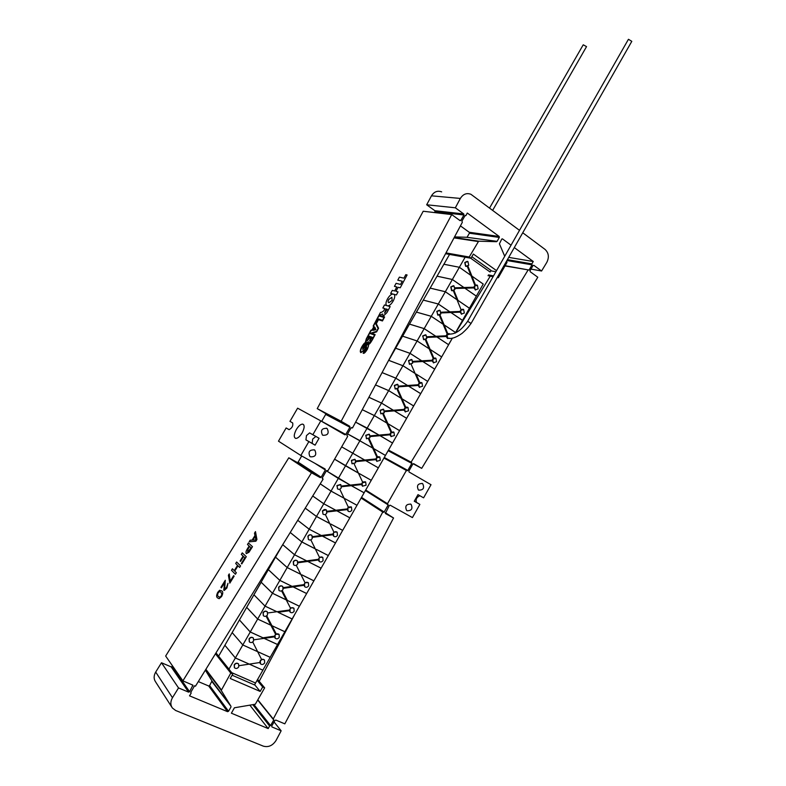<?xml version="1.0" encoding="UTF-8"?>
<svg xmlns="http://www.w3.org/2000/svg" width="786" height="786" viewBox="0 0 786 786"><rect width="100%" height="100%" fill="white"/><g stroke="black" fill="none" stroke-linecap="round" stroke-linejoin="round"><path stroke-width="1.18" d="M314.4 449.916C309.438 449.7 307.945 451.891 309.92 456.479L310.421 456.823C315.392 457.02 316.876 454.819 314.872 450.24L314.4 449.916M326.819 428.39C321.828 428.164 320.364 430.364 322.437 434.982L322.85 435.267C327.85 435.464 329.305 433.253 327.212 428.645L326.819 428.39M410.744 504.15C406.166 504.081 404.78 506.194 406.608 510.487L407.001 510.753C411.599 510.802 412.974 508.689 411.117 504.406L410.744 504.15M422.416 483.547C417.808 483.469 416.452 485.591 418.358 489.914L418.683 490.13C423.3 490.189 424.646 488.057 422.721 483.754L422.416 483.547M312.838 434.707L319.067 438.254L315.088 445.161L305.931 439.875L306.471 435.582L309.596 432.899L312.838 434.707L320.816 420.893L344.808 434.786L345.742 434.481L349.908 427.23L325.689 414.389L321.7 421.306L345.742 434.481M315.088 445.161L312.15 443.392L312.671 439.099L315.884 436.446M302.089 432.978C304.614 427.997 304.801 425.039 302.649 424.106C300.635 424.165 298.533 425.973 296.312 429.549C293.767 434.55 293.6 437.517 295.801 438.431C297.796 438.352 299.888 436.535 302.089 432.978M294.681 614.505L259.193 681.295M490.277 276.122L455.487 332.959M198.308 681.58L208.693 685.991L209.636 685.608L228.549 711.271L227.567 711.674L189.524 695.836L191.145 693.203L190.851 692.25L194.564 685.785L195.478 686.178L323.085 479.185L322.299 477.898L326.495 470.608L328.008 470.608L347.648 436.436L346.881 435.139L351.037 427.898L352.541 427.918L462.335 222.3L461.913 221.112L464.998 215.757L465.931 215.551L467.277 213.026L499.169 236.458L499.326 237.441L497.096 241.351L466.707 237.274L454.534 236.91M466.707 237.274L497.096 241.351M499.326 237.441L469.389 233.206L467.238 236.95M469.389 233.206L469.232 232.263L499.169 236.458M460.419 225.877L469.232 232.263M209.636 685.608L211.965 680.922L205.362 670.153M320.816 420.893L297.609 408.18L289.965 421.355L292.667 422.937C293.276 425.757 292.087 427.997 289.11 429.667L286.143 427.957L278.48 441.172L300.841 455.487L325.139 469.006L325.345 469.969L321.15 477.269L320.197 477.593L311.482 472.789L182.892 680.863L192.914 685.166L189.593 691.719L188.581 692.132L178.53 687.927L172.478 697.713C170.346 701.495 170.316 704.934 172.389 708.009L175.602 710.465L263.3 746.14C268.458 747.535 272.713 745.629 276.083 740.402L281.152 730.803L271.946 726.952L271.73 726.067L274.904 720.477L275.847 720.074L284.817 723.857L393.55 517.994L385.258 512.639M325.689 414.389L325.492 413.465L349.711 426.258L349.908 427.23M519.507 230.347L470.893 194.27C466.589 192.727 463.072 194.113 460.35 198.436L455.349 207.799L463.779 213.979L463.946 214.981L460.861 220.345L460.065 220.63L451.724 214.568L341.153 421.267L317.23 408.632L325.492 413.465M317.23 408.632L423.202 211.247L451.724 214.568M463.946 214.981L435.031 211.66L434.511 212.564M435.031 211.66L434.864 210.697L463.779 213.979M460.35 198.436L431.485 195.822L426.68 204.773L434.864 210.697M431.485 195.822C434.098 191.696 437.488 190.379 441.663 191.863M171.8 707.095L155.628 681.934C153.634 678.957 153.653 675.665 155.697 672.069L161.484 662.755L171.151 666.872L172.124 666.499L189.593 691.719M172.488 665.87L172.124 666.499M182.892 680.863L165.659 656.035L288.796 457.796L297.206 462.443L298.12 462.139L321.15 477.269M301.686 455.959L298.12 462.139M289.169 429.667L286.143 427.957M250.027 705.376L268.183 728.583L231.389 713.197L234.405 707.783L255.322 704.217L264.656 687.838L262.691 686.984L260.166 691.425L230.229 678.485L232.803 673.985L230.779 673.101L221.239 690.432L205.647 669.682M211.965 680.922L230.986 706.349L221.239 690.432M230.986 706.349L211.945 681.59M228.549 711.271L230.956 707.046M496.536 241.695L478.654 241.184L469.213 257.022L470.952 258.26L473.359 254.055L496.536 270.639M506.685 260.932L506.98 262.445L498.275 277.723L497.459 277.134M511.047 245.193L502.549 238.944L501.694 239.18L499.415 243.798L504.72 256.285M531.827 263.86L507.412 259.665L531.876 263.89L533.252 261.512L514.299 247.58M531.876 263.89L532.024 264.853L506.931 260.51M505.123 265.707L529.076 270.04L532.024 264.853M529.076 270.04L504.985 265.943M411.098 462.158L388.5 450.083L411.628 462.473L411.098 462.158L528.015 270.119M411.628 462.473L411.815 463.396L388.137 450.722M384.275 457.472L407.806 470.441L411.815 463.396M407.806 470.441L406.922 470.755L383.951 458.051M361.511 497.381L384.187 512.02L388.215 504.926L387.488 503.708L406.391 470.441M384.187 512.02L383.293 512.344L361.147 498.019M254.094 704.747L270.571 725.576L273.744 719.986L273.263 718.984L382.753 512.05L383.293 512.344M270.571 725.576L269.618 725.979L253.013 704.914M268.183 728.583L269.618 725.979M308.839 441.624L300.841 455.487M385.464 513.543L393.55 517.994M385.376 513.484L389.296 505.536L390.19 505.211L412.424 517.581L419.871 504.406L416.511 502.401C415.48 499.395 416.6 497.174 419.862 495.74L419.96 495.76M522.739 232.764L545.022 249.388C548.736 252.905 549.335 257.238 546.801 262.396L541.574 271.003L533.832 265.324L532.996 265.56L530.059 270.757L530.206 271.71L537.791 277.232L421.699 468.358L413.76 463.711L412.876 464.025L408.877 471.06L409.054 471.993L431.013 484.707L423.595 497.833L417.985 494.64L414.261 501.232L419.871 504.406M341.153 421.267L349.711 426.258M190.743 692.613L191.145 693.203M322.299 478.664L323.085 479.185M426.68 204.773L455.349 207.799M311.482 472.789L288.796 457.796M178.53 687.927L161.484 662.755M352.541 427.918L351.784 427.515M465.931 215.551L465.273 215.482M269.569 725.959L252.974 704.924M541.574 271.003L530.992 269.107M274.068 721.961L281.152 730.803M365.706 490.032L387.488 503.708M257.837 699.815L273.263 718.984M361.128 498.049L382.753 512.05M508.709 257.386L533.252 261.512M421.699 468.358L413.112 463.76M488.018 275.67L493.087 276.682M497.243 277.517L498.275 277.723M257.631 679.428L264.656 687.838M445.986 252.905L469.213 257.022M215.443 653.785L230.779 673.101M254.635 684.694L260.166 691.425M257.13 680.303L262.691 686.984M216.003 652.891L232.803 673.985M490.798 270.806L495.887 271.779M488.45 274.904L493.529 275.915M445.554 253.711L470.952 258.26M471.826 256.727L491.014 270.413L490.1 272.015L470.726 258.221L490.091 272.015M263.831 638.212L250.253 631.983L257.661 619.063L246.666 607.362L239.435 619.957L261.198 582.239L272.457 593.263L261.129 582.21L253.907 594.776L265.069 606.144L253.907 594.776L246.686 607.342L257.68 619.044L246.676 607.342L257.67 619.044L265.069 606.144L276.839 611.734L265.069 606.144L257.68 619.044L246.676 607.342L239.445 619.938L250.262 631.964L239.475 619.997M263.782 638.222L250.243 632.003L239.435 619.957L250.243 632.003L242.815 644.952L232.165 632.592L239.416 619.977M277.507 644.481L284.846 631.748L271.936 625.725M270.826 625.204L257.661 619.063M270.197 657.302L277.546 644.53L264.116 638.34M489.59 208.015L582.819 45.5L583.261 44.812L586.533 46.61L586.14 47.288M437.045 276.161L443.884 264.243L459.368 267.279L443.884 264.253L459.368 267.279L470.883 275.375L459.368 267.279L470.883 275.385L459.368 267.279L443.894 264.253L449.533 254.428L437.045 276.161L452.372 279.482L437.045 276.161M475.609 290.034L473.889 287.922L464.929 288.197L476.345 296.125L464.88 288.167M463.937 287.519L452.372 279.482L465.135 257.219L452.372 279.482L463.937 287.519L473.85 287.204L474.882 285.397L476.738 284.994M483.233 284.06L471.905 276.092L483.233 284.06L476.345 296.125L483.233 284.06M452.353 279.502L437.026 276.181L452.353 279.502L463.897 287.519L452.353 279.502L445.348 291.724L430.168 288.108L437.026 276.181L430.168 288.108L445.348 291.724L452.353 279.502M455.173 288.501L464.89 288.197L476.336 296.145L469.439 308.23L458.032 300.419L469.439 308.23L476.336 296.145L464.84 288.167M457 299.712L445.348 291.724L457 299.712L453.365 290.781M445.338 291.753L430.158 288.128L445.338 291.753L457.02 299.751L445.338 291.753L438.313 303.995L423.29 300.085L430.158 288.128L423.29 300.085L438.313 303.995L445.338 291.753M441.182 312.936L450.899 312.533L462.522 320.364L469.429 308.25L458.041 300.458L469.429 308.25L462.522 320.364L450.879 312.494M449.936 311.855L438.313 303.995L449.936 311.855L460.007 311.443L461.038 309.635L463.013 309.232M438.303 304.015L423.281 300.105L438.303 304.015L449.897 311.855L438.303 304.015L431.259 316.296L416.452 312.121L423.281 300.105L416.393 312.081L431.259 316.296L416.384 312.101L431.249 316.316L438.303 304.015M461.687 314.233L460.056 312.15L450.938 312.533L462.502 320.383L455.585 332.517L444.129 324.903L455.566 332.537L444.11 324.864L455.585 332.517L455.281 333.048L462.502 320.383L450.84 312.494M443.078 324.176L431.259 316.296L443.078 324.176L439.364 315.235M443.098 324.215L431.249 316.316L443.098 324.215L447.146 333.962L449.219 333.578M409.486 324.107L416.384 312.101L409.486 324.107L424.194 328.617L409.486 324.107M448.551 344.671L436.839 336.929L448.619 344.72L452.412 338.068L448.551 344.671M435.876 336.3L424.194 328.617L431.249 316.316L424.194 328.617L435.876 336.3L446.104 335.779L447.146 333.962M470.726 258.221L490.1 272.015M424.185 328.636L409.467 324.127L424.185 328.636L435.837 336.3L424.185 328.636L417.12 340.957L402.638 336.202L409.467 324.127L402.56 336.153L417.12 340.957L402.55 336.172L417.111 340.977L424.185 328.636M446.202 336.447L427.132 337.43L436.849 336.968L448.619 344.72L441.673 356.903L430.148 349.416L441.673 356.903L448.619 344.72L436.888 336.968L446.163 336.487L446.104 335.779M429.107 348.748L417.12 340.957L429.107 348.748L425.314 339.788M433.656 362.916L432.212 360.921L422.78 361.501L434.687 369.125L441.653 356.923L430.158 349.456L441.653 356.923L434.687 369.125L422.73 361.462M429.127 348.778L417.111 340.977L429.127 348.778L433.194 358.387L435.385 358.023M395.623 348.218L402.55 336.172L395.623 348.218L410.027 353.327L395.623 348.218M421.758 360.843L410.027 353.327L417.111 340.977L410.027 353.327L421.758 360.843L432.143 360.214L433.194 358.387M410.017 353.346L395.613 348.237L410.017 353.346L421.718 360.853L410.017 353.346L402.923 365.726L388.765 360.371L395.613 348.237L388.667 360.312L402.923 365.726L388.657 360.332L402.913 365.745L410.017 353.346M419.557 387.39L418.201 385.454L408.612 386.132L420.697 393.658L434.678 369.145L422.691 361.472M418.113 385.454L398.856 386.791L408.573 386.132L420.697 393.658L427.692 381.406L416.118 374.067L427.692 381.406L434.678 369.145L422.74 361.501L413.023 362.091M415.077 373.409L402.923 365.726L415.077 373.409L411.206 364.429M415.096 373.448L402.913 365.745L415.096 373.448L419.184 382.92L419.822 382.644L416.108 374.087M388.215 361.108L388.657 360.332L388.215 361.108M418.231 385.415L418.132 384.747L407.59 385.494L395.8 378.145L382.084 372.584L395.8 378.145L402.913 365.745L395.8 378.145L382.075 372.603L395.79 378.164L407.59 385.523M394.051 410.675L406.637 418.29L420.677 393.678L408.524 386.103M407.551 385.494L395.79 378.164L407.551 385.494L398.846 386.103M402.039 398.807L413.672 405.959L402.039 398.807L397.647 388.864L405.704 407.187L407.541 407.217M397.038 389.188L400.988 398.168L388.667 390.593L375.502 384.904L388.667 390.593L395.79 378.164L388.667 390.593L400.988 398.188L388.648 390.613L375.492 384.934L388.648 390.613L401.007 398.207L405.114 407.541L405.753 407.266M384.629 411.648L394.346 410.872L406.627 418.309L399.593 430.64L387.901 423.654L399.593 430.64L406.627 418.309L394.307 410.842L406.637 418.29L413.662 405.979L402.059 398.846L413.662 405.979L420.677 393.678L408.573 386.132M393.354 410.243L381.515 403.061L368.899 397.274L381.515 403.061L388.648 390.613L381.515 403.061L368.889 397.294L381.505 403.08L393.354 410.263L404.063 409.378L405.114 407.541M393.314 410.243L381.505 403.08L393.314 410.243L384.609 410.94M387.184 423.251L374.342 415.558L362.277 409.683L374.342 415.558L381.505 403.08L374.342 415.558L386.85 423.055L374.333 415.578L362.267 409.703L374.333 415.578L386.869 423.065L390.996 432.261L393.531 431.976M390.043 434.786L370.344 436.554L380.06 435.709L392.528 443.019L399.583 430.659L387.92 423.693L399.583 430.659L392.528 443.019L380.07 435.68L390.013 434.815L389.935 434.118L379.058 435.09L355.626 422.131L367.17 428.085L374.333 415.578L367.17 428.085L379.058 435.11M367.15 428.105L355.616 422.161L379.019 435.09L367.15 428.105L359.968 440.632L347.599 433.892L359.968 440.632L367.15 428.105M376.907 461.402L375.836 459.643L365.765 460.645L378.361 467.847L371.257 480.305L359.457 473.653L371.257 480.305L378.351 467.867L368.575 462.247L378.351 467.867L385.445 455.438L384.649 454.986L385.454 455.418L392.519 443.039L380.021 435.68M373.704 448.6L385.454 455.418L373.704 448.6L369.155 438.647L377.408 456.725L379.471 456.823M372.996 448.197L347.589 433.911L372.662 448.03L376.808 457.088L377.457 456.804L373.714 448.639M365.687 460.625L378.351 467.867L365.726 460.625L378.351 467.867L385.445 455.438L373.723 448.639L385.445 455.438L392.519 443.039L380.06 435.709M365.018 460.242L341.664 446.841L352.767 453.208L359.959 440.651L352.767 453.208L341.664 446.851L364.714 460.036L352.747 453.227L364.665 460.046L355.979 460.901M358.396 473.044L334.59 459.162L345.535 465.803L352.747 453.227L345.535 465.803L334.571 459.181L358.396 473.044L354.191 464.035M348.198 511.234L347.304 509.603L336.899 510.831L349.849 517.807L364.124 492.802L351.322 485.689L361.599 484.569L341.605 486.721L351.322 485.689L364.134 492.783L371.247 480.325L359.477 473.683L371.247 480.325L370.57 479.912L371.247 480.325L364.134 492.783L351.332 485.669M358.76 473.28L345.526 465.823L358.406 473.084L362.572 482.015L365.343 481.789M350.615 485.286L326.377 470.814L338.304 478.428L345.526 465.823L338.304 478.428L350.301 485.09L326.357 470.843L350.261 485.1L341.576 486.043M336.88 510.821L349.849 517.807L356.991 505.3L345.152 498.796L357.001 505.28L364.124 492.802L351.293 485.669M344.455 498.422L331.044 491.083L320.226 483.822L331.044 491.083L338.285 478.448L331.044 491.083L320.216 483.842L331.034 491.103L344.081 498.206L331.034 491.103L344.091 498.245L348.277 507.039L351.165 506.852M336.153 510.428L323.773 503.757L312.73 495.976L323.773 503.757L331.034 491.103L323.773 503.757L312.72 495.995L323.763 503.777L335.828 510.252L323.763 503.777L335.789 510.261L327.114 511.273M347.196 509.613L327.143 511.961L336.86 510.831L349.839 517.827L342.686 530.363L330.788 524.046L342.686 530.363L349.839 517.827L336.83 510.821M325.325 514.447L329.707 523.476L316.493 516.461L305.233 508.129L316.493 516.461L323.763 503.777L316.493 516.461L329.727 523.515L316.483 516.481L305.223 508.149L316.483 516.481L329.727 523.515L333.922 532.171L336.919 532.024M306.707 560.89L294.554 554.729L306.707 560.89L318.428 559.288L318.536 559.966L307.798 561.44L321.11 568.18L335.504 542.969L322.339 536.091L332.95 534.735L312.632 537.31L322.339 536.091L335.514 542.939L342.676 530.383L330.798 524.085L342.676 530.383L335.514 542.939L322.358 536.072M332.95 534.735L332.851 534.048L321.297 535.512L309.193 529.194L297.737 520.303L309.193 529.194L316.483 516.481L309.193 529.194L321.297 535.512L309.183 529.214L297.727 520.322L309.183 529.214L321.258 535.521L312.592 536.622M318.536 559.966L298.051 562.756L307.758 561.44L321.11 568.18L328.312 555.574L316.365 549.394L328.322 555.545L335.504 542.969L322.319 536.081M310.814 539.815L315.274 548.834L301.883 541.947L290.231 532.476L301.883 541.947L309.183 529.214L301.883 541.947L290.221 532.495L301.863 541.967L315.274 548.834L301.863 541.967L315.294 548.874L319.509 557.402L322.614 557.294M294.554 554.729L282.714 544.669L294.554 554.729L301.863 541.967L294.554 554.729M294.534 554.749L282.714 544.678L294.534 554.749L306.658 560.89L294.534 554.749L287.204 567.541L275.542 557.136L282.557 544.924L275.542 557.136L287.204 567.541L275.522 557.156L287.195 567.561L294.534 554.749M307.758 561.44L321.101 568.199L313.889 580.834L301.883 574.851L313.889 580.834L321.101 568.199L307.739 561.44M296.234 565.281L300.783 574.311L287.195 567.561L300.802 574.34L305.037 582.731L308.24 582.662M304.713 586.72L304.054 585.315L293.158 586.896L306.658 593.518L299.407 606.232L287.342 600.406L299.407 606.232L313.879 580.854L301.903 574.89L313.879 580.854L306.658 593.518L293.149 586.896L306.638 593.538L293.109 586.906L283.412 588.321L304.084 585.128L303.956 584.627L292.048 586.356L279.845 580.373L268.35 569.654L275.522 557.156L268.35 569.654L279.845 580.373L287.195 567.561L279.845 580.373L292.048 586.356M268.331 569.673L279.836 580.392L268.331 569.673L261.139 582.19L272.477 593.233L261.139 582.19L268.331 569.673M292.009 586.366L279.836 580.392L292.009 586.366L283.363 587.623M286.242 599.875L272.477 593.233L279.836 580.392L272.477 593.233L286.242 599.875L281.594 590.856M278.038 612.274L292.137 618.965L284.856 631.728L271.917 625.685L284.856 631.728L277.566 644.491L264.155 638.34L277.566 644.491L299.387 606.252L287.362 600.445L299.387 606.252L292.137 618.965L278.038 612.274L289.523 610.712L289.425 610.024L276.888 611.724L265.079 606.124L272.457 593.263L286.261 599.915L272.457 593.263L265.079 606.124L276.888 611.724M292.127 618.985L277.989 612.274L292.127 618.985M266.081 616.145L270.806 625.175L257.67 619.044L270.816 625.175L275.591 634.292L278.991 634.322M262.986 637.8L250.262 631.964L257.67 619.044L250.262 631.964L262.986 637.8L274.501 636.159L275.591 634.292M467.709 321.307L467.621 321.356C463.995 326.396 457.747 334.335 449.572 334.06L447.008 335.033L447.725 338.068C451.125 339.257 455.929 337.675 462.139 333.313C469.016 327.094 468.82 326.17 471.069 323.459L467.709 321.307M631.463 41.933L631.806 41.344L628.486 39.3L628.093 39.89L467.66 321.278M275.021 635.343C276.308 633.673 277.664 633.369 279.099 634.43L279.266 637.308C277.979 638.979 276.623 639.283 275.179 638.212L275.021 635.343M464.978 262.573L467.906 261.532L468.751 265.246L465.823 266.277L464.978 262.573M466.255 266.444L465.587 266.228L464.752 262.524L467.238 261.325M263.212 612.815C264.499 611.144 265.874 610.84 267.338 611.911L267.515 614.839C266.228 616.519 264.853 616.813 263.389 615.733L263.212 612.815M263.33 615.674L263.055 612.648C264.342 610.977 265.717 610.673 267.171 611.744L267.22 611.803M289.955 609.199C291.193 607.568 292.53 607.264 293.954 608.276L294.151 611.213C292.913 612.854 291.577 613.159 290.152 612.137L289.955 609.199M289.425 610.024L291.134 607.775L293.817 608.158M278.765 587.476C280.012 585.845 281.359 585.541 282.803 586.572L283.029 589.549C281.781 591.19 280.425 591.494 278.981 590.463L278.765 587.476M278.951 590.424L278.598 587.319C279.845 585.688 281.192 585.383 282.636 586.405L282.636 586.405M304.487 583.752C305.695 582.151 307.002 581.846 308.417 582.819L308.652 585.806C307.454 587.407 306.137 587.722 304.732 586.739L304.487 583.752M303.956 584.627L305.037 582.731M293.443 561.872C294.652 560.271 295.968 559.966 297.403 560.949L297.668 563.984C296.46 565.586 295.133 565.891 293.699 564.908L293.443 561.872M293.532 564.751L293.276 561.715C294.475 560.123 295.791 559.819 297.226 560.791M318.969 558.404C320.138 556.842 321.425 556.527 322.82 557.461L323.095 560.506C321.936 562.069 320.649 562.383 319.244 561.44L318.969 558.404M318.428 559.288L319.509 557.402M308.063 536.357C309.232 534.804 310.519 534.49 311.934 535.433L312.248 538.528C311.079 540.1 309.782 540.404 308.367 539.461L308.063 536.357M308.397 539.491L307.886 536.219C309.026 534.677 310.313 534.362 311.718 535.256M333.392 533.154C334.522 531.631 335.779 531.307 337.155 532.201L337.479 535.305C336.349 536.838 335.091 537.152 333.716 536.248L333.392 533.154M332.851 534.048L333.922 532.171M322.624 510.959C323.753 509.436 325.011 509.122 326.416 510.016L326.77 513.179C325.63 514.702 324.363 515.017 322.967 514.113L322.624 510.959M323.036 514.172L322.437 510.831L326.151 509.819M347.756 508.011L351.44 507.049L351.804 510.212C350.713 511.706 349.485 512.02 348.119 511.165L347.756 508.011M347.314 509.583L348.277 507.039M337.115 485.66L340.829 484.707L341.222 487.929C340.132 489.423 338.894 489.737 337.508 488.872L337.115 485.66M337.616 488.961L336.929 485.542L340.525 484.5M362.061 482.968L365.667 481.995L366.08 485.217L362.464 486.18L362.061 482.968M361.599 484.569L362.572 482.015M351.558 460.468L355.184 459.505L355.626 462.777L352 463.74L351.558 460.468M352.148 463.848L351.371 460.36L354.84 459.279M376.307 458.032L379.825 457.049L380.286 460.321L376.759 461.294L376.307 458.032M375.737 459.653L376.808 457.088M365.942 435.375L369.479 434.403L369.97 437.733L366.423 438.706L365.942 435.375M366.61 438.834L365.745 435.277L369.086 434.167M390.495 433.194L393.933 432.202L394.434 435.532L390.996 436.515L390.495 433.194M389.935 434.118L390.996 432.261M380.257 410.39L383.706 409.408L384.256 412.797L380.797 413.77L380.257 410.39M381.023 413.917L380.06 410.292L383.273 409.162M404.623 408.455L407.983 407.453L408.533 410.832L405.173 411.825L404.623 408.455M394.523 385.504L397.883 384.511L398.482 387.95L395.112 388.942L394.523 385.504M395.378 389.099L394.317 385.415L397.402 384.266M418.702 383.814L421.974 382.802L422.573 386.24L419.292 387.243L418.702 383.814M419.783 382.556L421.483 382.566M418.132 384.747L419.184 382.92M408.73 360.715L412.002 359.713L412.65 363.211L409.368 364.213L408.73 360.715M409.673 364.38L408.514 360.636L411.481 359.467M432.722 359.271L435.906 358.259L436.554 361.747L433.361 362.759L432.722 359.271M422.878 336.035L426.061 335.023L426.759 338.57L423.566 339.581L422.878 336.035M423.909 339.758L422.662 335.966L425.501 334.777M449.641 338.255L447.372 338.363L446.684 334.826L450.162 334.099M436.967 311.443L440.072 310.421L440.818 314.027L437.704 315.048L436.967 311.443M438.077 315.225L436.751 311.384L439.462 310.195M460.586 310.49L463.602 309.458L464.349 313.044L461.323 314.076L460.586 310.49M450.997 286.959L454.013 285.927L454.809 289.592L451.793 290.614L450.997 286.959M452.196 290.791L451.567 290.565L450.781 286.91L453.375 285.711M474.439 286.242L477.367 285.21L478.163 288.845L475.225 289.877L474.439 286.242M463.897 287.519L455.182 287.784M473.83 287.922L473.85 287.204M457.02 299.751L461.038 309.635M449.897 311.855L441.182 312.219M459.987 312.16L460.007 311.443M435.837 336.3L427.122 336.752M421.718 360.853L413.014 361.373M432.123 360.931L432.143 360.214M394.385 410.862L404.142 410.086L404.063 409.378M382.811 414.035L386.85 423.025M379.019 435.09L370.324 435.866M368.526 438.981L372.652 447.991M375.747 458.945L364.743 460.056M361.511 483.881L350.301 485.109M339.788 489.197L344.081 498.236M347.206 508.915L335.848 510.261M306.658 560.89L298.002 562.069M286.261 599.915L290.506 608.177M276.839 611.734L267.859 612.952M474.882 285.397L467.306 266.425M264.145 638.33L274.589 636.837L274.501 636.159M276.22 633.889L266.729 615.762M274.589 636.837L253.947 639.804M475.461 285.072L467.906 266.149M289.523 610.712L277.989 612.274M287.342 600.416L282.233 590.473L287.362 600.445M355.999 461.608L365.726 460.645M387.891 423.644L383.43 413.711M391.585 431.897L387.901 423.683M405.704 407.187L402.039 398.836M416.099 374.048L419.822 382.644M430.119 349.397L425.924 339.483M433.774 358.043L430.139 349.436M447.725 333.618L439.973 314.94M457.992 300.39L453.964 290.496L458.012 300.429M447.706 338.53L446.084 336.496M405.399 411.962L404.043 410.086M391.182 436.633L389.915 434.825M362.582 486.269L361.491 484.579M333.755 536.298L332.842 534.755M319.067 561.292L318.428 559.986M290.103 612.088L289.405 610.732M275.11 638.144L274.481 636.857M277.546 644.53L264.067 638.35M262.868 670.144L270.237 657.342L257.621 651.633M249.015 664.003L235.368 657.951L242.805 644.972L257.179 651.456L242.815 644.952L232.204 632.642M235.368 657.951L224.884 645.257L232.155 632.612M270.237 657.342L257.641 651.663M255.558 683.024L262.907 670.183L249.3 664.121M228.952 669.141L235.358 657.97L224.924 645.306M218.616 656.172L224.875 645.277M262.907 670.183L249.25 664.131M248.966 664.003L235.358 657.97M232.106 675.203L254.497 684.92L255.578 683.034L231.742 672.649M255.578 683.034L231.752 672.669M249.221 639.018C250.557 637.318 251.952 637.014 253.416 638.124L253.564 640.993C252.237 642.712 250.832 643.007 249.368 641.887L249.221 639.018M249.28 641.789L249.064 638.841C250.39 637.132 251.795 636.837 253.259 637.947L253.338 638.045M260.363 661.006C261.679 659.307 263.064 659.002 264.509 660.093L264.646 662.922C263.32 664.632 261.935 664.936 260.48 663.826L260.363 661.006M259.812 662.352L260.195 660.82C261.522 659.12 262.907 658.815 264.351 659.916L264.44 660.014M260.392 663.718L259.832 662.519M234.366 664.956C235.731 663.207 237.156 662.912 238.63 664.072L238.738 666.882C237.372 668.631 235.947 668.925 234.464 667.756L234.366 664.956M234.366 667.628L234.208 664.769C235.574 663.02 236.999 662.726 238.482 663.875L238.58 664.003M396.085 283.324L400.565 284.424L402.265 281.241L397.775 280.17L399.406 277.124L403.906 278.175L405.782 274.668L407.099 274.962L400.221 287.814L398.109 287.283L395.938 291.321L398.05 291.861L396.399 294.937L390.671 293.424L392.302 290.378L394.66 290.987L396.812 286.959L394.454 286.369L396.085 283.324M391.89 297.226L388.736 299.495C387.862 301.421 387.94 302.482 388.952 302.689L392.126 300.429L391.89 297.226M393.334 300.753C391.133 304.496 389.099 306.167 387.243 305.744C385.474 305.145 385.513 302.944 387.37 299.142C389.551 295.418 391.575 293.767 393.442 294.17L393.511 294.19C395.22 294.799 395.161 296.98 393.334 300.753M362.985 348.699L364.861 346.341L362.985 348.699M365.942 348.434L364.989 349.19L366.335 347.432L365.942 348.434M364.38 349.691L361.305 352.236C360.322 351.401 360.587 349.642 362.081 346.97L365.912 342.971L366.836 338.432L370.982 330.69L372.259 330.189L374.087 326.77L373.674 325.679L378.911 315.913L384 317.485L382.507 320.266L378.577 319.028L375.855 324.107L378.105 328.479L376.592 331.299L369.911 333.46L374.578 335.072L371.896 340.063L368.693 343.511L368.329 341.714L366.305 343.148L363.044 347.52L362.67 349.416L368.094 344.032C368.889 344.867 368.614 346.498 367.268 348.945L363.525 352.659L366.384 348.345L366.659 346.832L364.38 349.691M367.789 342.765L367.877 343.59L364.91 346.272L366.345 343.6L367.789 342.765M384.57 313.142L387.321 309.32L386.044 308.947L384.57 313.142M381.583 312.307L383.656 310.942L384.894 308.613L382.841 308.014L384.482 304.958L390.161 306.589L386.928 312.622L383.155 316.286L382.684 313.997L379.245 315.294L384.609 316.955L382.458 320.963L378.449 319.696L376.298 323.704L378.567 328.234L376.612 331.879L371.68 333.421L375.148 334.61L372.348 339.837C370.54 342.971 369.381 344.376 368.889 344.062L367.514 348.984C365.421 352.452 363.967 353.857 363.152 353.219L364.537 349.858L360.912 352.659C359.89 352 360.155 350.124 361.698 347.019C363.299 344.278 364.488 342.853 365.274 342.725L366.256 338.943L370.953 330.199L372.122 329.806L373.645 326.966L373.203 326.003L380.503 312.376L381.583 312.307M373.163 330.346L374.853 327.192L375.895 329.678L373.163 330.346M375.492 329.255L374.716 328.027L373.841 329.658L375.492 329.255M369.636 340.839L371.051 336.85L372.269 337.273L369.636 340.839M369.951 340.23L371.709 337.725L371.012 337.479L369.951 340.23M367.534 340.584L369.086 336.162L370.471 336.644L367.534 340.584M367.799 340.063L369.931 337.076L369.047 336.762L367.799 340.063M254.477 533.203L255.47 531.601L256.934 539.501L255.863 541.23L249.133 541.819L250.125 540.218L252.129 540.12L254.969 535.531L254.477 533.203M255.617 538.528L255.165 536.406L252.886 540.08L255.922 539.943L255.617 538.528M247.482 544.482L248.425 542.969L252.483 546.683L248.985 552.234L246.323 553.649C245.625 552.627 246.008 550.957 247.502 548.648L249.133 546.005L247.482 544.482M249.604 546.437L247.993 549.041L247.61 552.253L251.068 547.773L249.604 546.437M241.331 554.405L242.275 552.882L246.283 556.694L241.793 563.935L241.331 563.493L244.868 557.785L243.581 556.547L240.575 561.41L240.113 560.958L243.12 556.115L241.331 554.405M235.682 563.513L236.625 561.99L240.585 565.891L239.642 567.423L238.011 565.812L234.729 571.098L236.35 572.729L235.397 574.271L231.487 570.292L232.43 568.769L234.277 570.636L237.549 565.36L235.682 563.513M230.17 581.237L233.639 575.657L234.14 576.167L229.807 583.163L228.392 575.273L229.257 573.888L230.17 581.237M224.688 582.564L221.406 587.859L220.915 587.338L225.297 580.264L224.629 588.783L226.486 587.466L227.979 583.32L226.908 587.977L224.295 590.414L223.764 590.188L224.688 582.564M219.628 590.257L221.839 590.905C223.116 591.72 223.037 593.597 221.613 596.525L219.117 598.696L217.516 597.881C216.268 597.046 216.346 595.179 217.771 592.28L219.628 590.257M220.984 592.3L219.677 591.524L218.203 592.762C217.378 594.766 217.437 596.004 218.38 596.486L219.687 597.281L221.18 596.024L221.819 594.285L220.984 592.3M312.15 443.392L305.931 439.875M155.697 672.069L172.478 697.713M502.549 238.944L502.048 238.875M454.22 237.49L478.654 241.184M478.094 241.528L454.013 237.873M227.567 711.674L208.693 685.991M205.883 669.299L221.259 689.725M273.744 719.986L257.71 700.041M465.882 215.521L465.332 215.452M192.924 685.932L192.089 684.744M188.581 692.132L171.151 666.872M459.407 220.168L460.861 220.345M190.743 692.672L191.086 693.173M388.215 504.926L365.392 490.572M325.345 469.969L314.901 463.308M320.197 477.593L297.206 462.443M414.301 501.154L416.511 502.401M303.661 424.686L302.649 424.106M411.687 462.502L388.481 450.113M349.77 426.307L325.551 413.505M417.975 494.669L419.862 495.74M315.795 436.436L309.596 432.899M422.013 483.351L422.721 483.754M410.498 504.023L411.117 504.406M326.298 428.144L327.212 428.645M314.105 449.769L314.872 450.24M492.675 210.314L586.533 46.61M266.719 615.762L276.25 633.958M467.935 266.13L475.51 285.141M375.855 459.614L356.009 461.588M383.44 413.701L391.634 431.986M404.171 410.046L384.629 411.618M432.251 360.882L413.023 362.061M425.933 339.473L433.823 358.121M439.993 314.931L447.774 333.696M460.105 312.111L441.182 312.897M473.948 287.873L455.182 288.472M259.97 662.5L239.121 665.673M252.728 641.956L261.718 659.719M631.806 41.344L471.069 323.459"/></g></svg>
